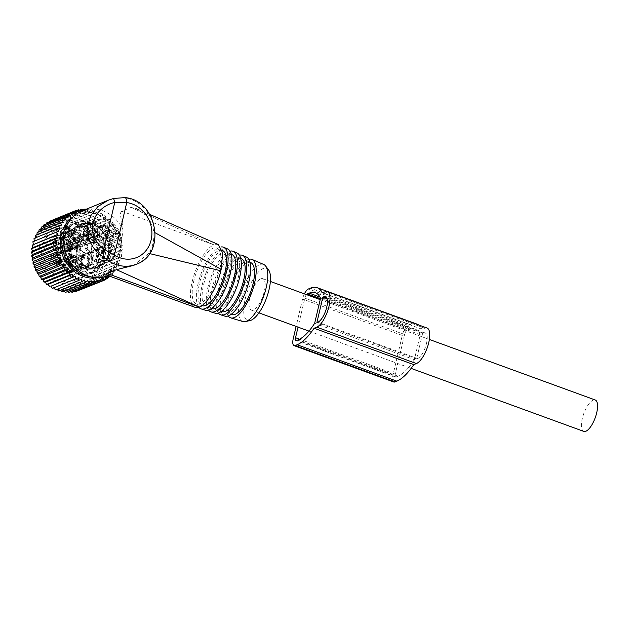<?xml version="1.0" encoding="UTF-8"?>
<svg xmlns="http://www.w3.org/2000/svg" width="629" height="629" viewBox="0 0 629 629"><rect width="100%" height="100%" fill="white"/><g stroke="black" fill="none" stroke-linecap="round" stroke-linejoin="round"><path stroke-width="0.47" stroke-dasharray="3.15 2.36" d="M260.744 278.836A16.708 6.078 110 0 1 262.82 278.694A16.708 6.078 110 0 1 263.637 293.955A16.708 6.078 110 0 1 253.448 309.955A16.708 6.078 110 0 1 251.364 310.097A16.708 6.078 110 0 1 250.554 294.836A16.708 6.078 110 0 1 260.744 278.836M583.759 431.384A16.708 6.078 110 0 1 582.941 416.123A16.708 6.078 110 0 1 593.139 400.13A16.708 6.078 110 0 1 595.215 399.989M82.509 265.524L67.397 272.687A5.7 5.118 -115.4 0 1 64.724 267.514A5.7 5.118 -115.4 0 1 67.515 262.898A5.7 5.118 -115.4 0 1 69.795 262.458L84.907 255.295L84.553 256.789L83.303 257.096L82.509 265.524L79.899 260.312L82.674 255.712L84.907 255.295M67.397 272.687L67.492 272.286A5.284 4.741 -115.4 0 1 65.243 266.397A5.284 4.741 -115.4 0 1 69.701 262.859L69.795 262.458M67.492 272.286L69.379 270.423L82.824 264.046A4.175 3.75 -115.4 0 1 83.24 257.127A4.175 3.75 -115.4 0 1 83.256 257.119A4.175 3.75 -115.4 0 1 84.53 256.805L71.085 263.174L69.701 262.859M69.379 270.423A4.175 3.75 -115.4 0 1 69.795 263.496A4.175 3.75 -115.4 0 1 71.085 263.174L70.338 263.197A4.545 4.081 -115.4 0 0 66.713 266.24A4.545 4.081 -115.4 0 0 68.467 271.178M69.292 272.491L86.92 266.271A5.7 4.953 70.6 0 1 85.135 266.507L67.507 272.727A5.7 4.953 70.6 0 0 69.292 272.491A5.7 4.953 70.6 0 0 72.429 267.978A5.7 4.953 70.6 0 0 69.905 262.497L87.565 256.27L87.219 257.756L88.775 261.703L86.48 264.817L85.52 265.006L85.167 266.492L86.999 266.248L90.167 261.719L87.565 256.27A5.7 4.953 70.6 0 1 90.057 261.758A5.7 4.953 70.6 0 1 86.936 266.271A5.7 4.953 70.6 0 0 86.936 266.271L86.999 266.248M67.507 272.727L67.602 272.326A5.284 4.6 70.6 0 0 71.533 269.951A5.284 4.6 70.6 0 0 69.811 262.898L69.905 262.497M85.52 265.006L69.764 270.556L67.602 272.326M69.764 270.556A4.175 3.632 70.6 0 0 70.7 270.384A4.175 3.632 70.6 0 0 72.988 267.286A4.175 3.632 70.6 0 0 71.462 263.315L69.811 262.898M71.462 263.315L87.219 257.756M74.151 241.166L59.04 248.329A5.7 5.118 -115.4 0 1 56.366 243.156A5.7 5.118 -115.4 0 1 59.15 238.54A5.7 5.118 -115.4 0 1 61.438 238.1L76.549 230.945L76.195 232.431L74.945 232.738L74.151 241.166L71.541 235.954L74.308 231.362L76.549 230.945M59.04 248.329L59.134 247.928A5.284 4.741 -115.4 0 1 56.885 242.039A5.284 4.741 -115.4 0 1 61.343 238.501L61.438 238.1M59.134 247.928L61.021 246.065L74.466 239.696A4.175 3.75 -115.4 0 1 74.882 232.769A4.175 3.75 -115.4 0 1 76.164 232.447L62.719 238.816L61.343 238.501M61.021 246.065A4.175 3.75 -115.4 0 1 61.438 239.138A4.175 3.75 -115.4 0 1 62.719 238.816L61.98 238.847A4.545 4.081 -115.4 0 0 58.348 241.89A4.545 4.081 -115.4 0 0 60.109 246.82M76.809 242.134L59.142 248.369A5.7 4.953 70.6 0 0 60.934 248.133A5.7 4.953 70.6 0 0 64.072 243.62A5.7 4.953 70.6 0 0 61.54 238.139L79.207 231.912L78.853 233.398L80.418 237.345L78.122 240.459L77.155 240.648L76.809 242.134L78.641 241.89L81.809 237.361L79.207 231.912M59.142 248.369L59.236 247.968A5.284 4.6 70.6 0 0 63.175 245.593A5.284 4.6 70.6 0 0 61.453 238.54L61.54 238.139M77.155 240.648L61.406 246.206L59.236 247.968M61.406 246.206A4.175 3.632 70.6 0 0 62.342 246.025A4.175 3.632 70.6 0 0 64.622 242.928A4.175 3.632 70.6 0 0 63.104 238.957L61.453 238.54M63.104 238.957L78.853 233.398M88.146 241.481L73.035 248.636A5.7 5.118 -115.4 0 1 70.362 243.462A5.7 5.118 -115.4 0 1 73.153 238.847A5.7 5.118 -115.4 0 1 75.433 238.415L90.545 231.252L90.199 232.738L88.948 233.044L88.146 241.481L85.536 236.268L88.312 231.669L90.545 231.252M73.035 248.636L73.129 248.235A5.284 4.741 -115.4 0 1 70.88 242.346A5.284 4.741 -115.4 0 1 75.346 238.816L75.433 238.415M73.129 248.235L75.024 246.371L88.469 240.003A4.175 3.75 -115.4 0 1 88.886 233.076A4.175 3.75 -115.4 0 1 90.167 232.754L76.722 239.122L75.346 238.816M75.024 246.371A4.175 3.75 -115.4 0 1 75.441 239.452A4.175 3.75 -115.4 0 1 76.722 239.122L75.983 239.154A4.545 4.081 -115.4 0 0 72.351 242.196A4.545 4.081 -115.4 0 0 74.112 247.126M90.804 242.448L73.145 248.675A5.7 4.953 70.6 0 0 74.937 248.439A5.7 4.953 70.6 0 0 78.075 243.934A5.7 4.953 70.6 0 0 75.543 238.454L93.202 232.219L92.856 233.713L94.421 237.66L92.125 240.773L91.158 240.962L90.804 242.448L92.636 242.196L95.805 237.676L93.202 232.219M73.145 248.675L73.239 248.274A5.284 4.6 70.6 0 0 77.17 245.908A5.284 4.6 70.6 0 0 75.449 238.855L75.543 238.454M91.158 240.962L75.409 246.513L73.239 248.274M75.409 246.513A4.175 3.632 70.6 0 0 76.345 246.332A4.175 3.632 70.6 0 0 78.625 243.234A4.175 3.632 70.6 0 0 77.108 239.264L75.449 238.855M77.108 239.264L92.856 233.713M57.459 261.271A4.175 3.75 -115.4 0 1 57.868 254.344A4.175 3.75 -115.4 0 1 59.157 254.022L72.602 247.653A4.175 3.75 -115.4 0 0 71.329 247.968A4.175 3.75 -115.4 0 1 71.329 247.968A4.175 3.75 -115.4 0 0 70.904 254.902L70.582 256.373L55.47 263.535A5.7 5.118 -115.4 0 1 52.797 258.362A5.7 5.118 -115.4 0 1 55.588 253.746A5.7 5.118 -115.4 0 1 57.868 253.306L72.948 246.159L72.634 247.637L71.384 247.944L70.928 254.887L57.459 261.271L55.564 263.134A5.284 4.741 -115.4 0 1 53.316 257.245A5.284 4.741 -115.4 0 1 57.774 253.707L57.868 253.306M55.47 263.535L55.564 263.134M56.547 262.026A4.545 4.081 -115.4 0 1 54.786 257.096A4.545 4.081 -115.4 0 1 58.411 254.053L57.774 253.707M70.582 256.373L67.971 251.168L70.747 246.568L72.98 246.151M73.239 257.347L55.58 263.575A5.7 4.953 70.6 0 0 57.373 263.339A5.7 4.953 70.6 0 0 60.51 258.826A5.7 4.953 70.6 0 0 57.978 253.345L75.637 247.118L75.291 248.604L76.856 252.551L74.552 255.665L73.593 255.854L73.239 257.347L75.071 257.096L78.24 252.567L75.637 247.118M55.58 263.575L55.674 263.174A5.284 4.6 70.6 0 0 59.606 260.799A5.284 4.6 70.6 0 0 57.884 253.746L57.978 253.345M73.593 255.854L57.837 261.412L55.674 263.174M57.837 261.412A4.175 3.632 70.6 0 0 58.772 261.232A4.175 3.632 70.6 0 0 61.06 258.134A4.175 3.632 70.6 0 0 59.543 254.163L57.884 253.746M59.543 254.163L75.291 248.604M114.824 231.244A3.798 3.357 67.8 0 0 114.25 231.417A3.798 3.357 67.8 0 0 112.465 235.883A3.798 3.357 67.8 0 0 116.554 238.619A3.798 3.357 67.8 0 0 117.128 238.446A3.798 3.357 67.8 0 0 118.912 233.98A3.798 3.357 67.8 0 0 114.824 231.244M108.267 233.925A3.798 3.357 67.8 0 0 107.693 234.098A3.798 3.357 67.8 0 0 105.908 238.564A3.798 3.357 67.8 0 0 109.996 241.3A3.798 3.357 67.8 0 0 110.57 241.127A3.798 3.357 67.8 0 0 112.355 236.653A3.798 3.357 67.8 0 0 108.267 233.925M91.7 234.735A12.91 11.424 67.8 0 0 91.008 237.66A6.84 6.046 67.8 0 0 88.563 238.045A6.84 6.046 67.8 0 0 86.613 239.413A6.84 6.046 67.8 0 0 86.165 247.857A6.84 6.046 67.8 0 0 93.737 250.704A6.84 6.046 67.8 0 0 95.419 249.619A12.91 11.424 67.8 0 0 97.18 251.01A6.84 6.046 67.8 0 0 99.02 258.197A6.84 6.046 67.8 0 0 105.664 259.856A6.84 6.046 67.8 0 0 107.606 258.495A6.84 6.046 67.8 0 0 108.801 251.576L115.359 248.895A12.91 11.424 67.8 0 0 119.251 232.298A6.84 6.046 67.8 0 1 117.859 233.131A6.84 6.046 67.8 0 1 111.467 231.724A6.84 6.046 67.8 0 1 109.218 224.954L102.661 227.635A12.91 11.424 67.8 0 0 100.577 227.627A6.84 6.046 67.8 0 0 92.133 222.839A6.84 6.046 67.8 0 0 90.183 224.199A6.84 6.046 67.8 0 0 91.7 234.735L98.258 232.054A12.91 11.424 67.8 0 0 97.574 234.979A6.84 6.046 67.8 0 1 103.329 239.46A6.84 6.046 67.8 0 1 102.244 246.662A6.84 6.046 67.8 0 1 101.977 246.938A12.91 11.424 67.8 0 0 103.738 248.329A6.84 6.046 67.8 0 1 105.098 245.884A6.84 6.046 67.8 0 1 107.048 244.516L95.238 249.343A6.84 6.046 -112.2 0 1 102.81 252.19A6.84 6.046 -112.2 0 1 102.362 260.642A6.84 6.046 -112.2 0 1 100.412 262.002A6.84 6.046 -112.2 0 1 92.84 259.156A6.84 6.046 -112.2 0 1 93.296 250.704A6.84 6.046 -112.2 0 1 95.238 249.343M115.359 248.895A6.84 6.046 67.8 0 0 107.048 244.516M109.218 224.954A12.91 11.424 67.8 0 0 107.134 224.946A6.84 6.046 67.8 0 1 105.806 231.456A6.84 6.046 67.8 0 1 103.864 232.816L92.054 237.644A6.84 6.046 -112.2 0 1 84.483 234.798A6.84 6.046 -112.2 0 1 84.931 226.346A6.84 6.046 -112.2 0 1 86.881 224.985A6.84 6.046 -112.2 0 1 94.452 227.832A6.84 6.046 -112.2 0 1 94.004 236.284A6.84 6.046 -112.2 0 1 92.054 237.644M98.258 232.054A6.84 6.046 67.8 0 0 103.864 232.816M91.008 237.66L97.574 234.979M95.419 249.619L101.977 246.938M97.18 251.01L103.738 248.329M108.801 251.576A12.91 11.424 67.8 0 0 112.693 234.979L119.251 232.298M102.661 227.635A6.84 6.046 -112.2 0 1 104.178 224.514A6.84 6.046 67.8 0 1 106.128 223.153L100.884 225.292A6.84 6.046 -112.2 0 1 108.455 228.146A6.84 6.046 -112.2 0 1 107.999 236.59A6.84 6.046 -112.2 0 1 106.049 237.951A6.84 6.046 -112.2 0 1 98.486 235.104A6.84 6.046 -112.2 0 1 98.934 226.66A6.84 6.046 -112.2 0 1 100.884 225.292M106.128 223.153A6.84 6.046 67.8 0 1 113.7 226A6.84 6.046 67.8 0 1 113.251 234.452A6.84 6.046 -112.2 0 1 112.693 234.979M100.577 227.627L107.134 224.946M107.465 261.114A21.457 18.98 67.8 0 0 110.688 260.154A21.457 18.98 67.8 0 0 120.792 234.9A21.457 18.98 67.8 0 0 97.684 219.474A21.457 18.98 67.8 0 0 94.452 220.425A21.457 18.98 67.8 0 0 84.349 245.687A21.457 18.98 67.8 0 0 107.465 261.114M107.748 236.315A6.455 5.708 -112.2 0 1 105.908 237.605A6.455 5.708 -112.2 0 1 98.761 234.908A6.455 5.708 -112.2 0 1 99.185 226.935A6.455 5.708 -112.2 0 1 101.025 225.646A6.455 5.708 -112.2 0 1 108.172 228.335A6.455 5.708 -112.2 0 1 107.748 236.315M90.081 268.213A21.457 18.98 67.8 0 0 93.304 267.254A21.457 18.98 67.8 0 0 103.408 242A21.457 18.98 67.8 0 0 80.3 226.574A21.457 18.98 67.8 0 0 77.076 227.525A21.457 18.98 67.8 0 0 66.965 252.787A21.457 18.98 67.8 0 0 90.081 268.213M88.036 231.488A6.455 5.708 -112.2 0 1 89.876 230.206A6.455 5.708 -112.2 0 1 97.023 232.895A6.455 5.708 -112.2 0 1 96.599 240.876A6.455 5.708 -112.2 0 1 94.759 242.157A6.455 5.708 -112.2 0 1 87.612 239.468A6.455 5.708 -112.2 0 1 88.036 231.488M91.166 272.821A26.206 23.179 67.8 0 0 95.097 271.649A26.206 23.179 67.8 0 0 107.441 240.805A26.206 23.179 67.8 0 0 79.215 221.966A26.206 23.179 67.8 0 0 75.276 223.13A26.206 23.179 67.8 0 0 62.939 253.982A26.206 23.179 67.8 0 0 91.166 272.821M96.095 240.317A5.7 5.04 -112.2 0 1 94.468 241.457A5.7 5.04 -112.2 0 1 88.162 239.083A5.7 5.04 -112.2 0 1 88.54 232.038A5.7 5.04 -112.2 0 1 90.159 230.906A5.7 5.04 -112.2 0 1 96.473 233.28A5.7 5.04 -112.2 0 1 96.095 240.317M87.879 274.158A26.206 23.179 67.8 0 0 91.818 272.994A26.206 23.179 67.8 0 0 104.162 242.149A26.206 23.179 67.8 0 0 75.936 223.303A26.206 23.179 67.8 0 0 71.997 224.474A26.206 23.179 67.8 0 0 59.653 255.319A26.206 23.179 67.8 0 0 87.879 274.158M68.86 240.081A5.7 5.04 -112.2 0 1 70.487 238.941A5.7 5.04 -112.2 0 1 76.793 241.316A5.7 5.04 -112.2 0 1 76.416 248.361A5.7 5.04 -112.2 0 1 74.796 249.493A5.7 5.04 -112.2 0 1 68.482 247.118A5.7 5.04 -112.2 0 1 68.86 240.081M86.802 269.55A21.457 18.98 67.8 0 0 90.026 268.599A21.457 18.98 67.8 0 0 100.129 243.337A21.457 18.98 67.8 0 0 77.021 227.91A21.457 18.98 67.8 0 0 73.797 228.87A21.457 18.98 67.8 0 0 63.686 254.124A21.457 18.98 67.8 0 0 86.802 269.55M75.409 247.252A4.175 3.695 -112.2 0 1 74.222 248.085A4.175 3.695 -112.2 0 1 69.591 246.348A4.175 3.695 -112.2 0 1 69.866 241.182A4.175 3.695 -112.2 0 1 71.061 240.349A4.175 3.695 -112.2 0 1 75.684 242.094A4.175 3.695 -112.2 0 1 75.409 247.252M89.711 252.583L78.892 257.002A6.455 5.708 67.8 0 1 82.533 256.899A21.457 18.98 67.8 0 0 58.324 235.553A21.457 18.98 67.8 0 0 55.1 236.504A21.457 18.98 67.8 0 0 44.997 261.758A21.457 18.98 67.8 0 0 68.105 277.192A21.457 18.98 67.8 0 0 71.329 276.233A21.457 18.98 67.8 0 0 79.718 268.913L90.537 264.494A21.457 18.98 67.8 0 0 93.359 252.473L89.711 252.583L86.346 258.495L90.537 264.494M66.588 242.527A4.175 3.695 -112.2 0 1 67.783 241.693A4.175 3.695 -112.2 0 1 72.406 243.431A4.175 3.695 -112.2 0 1 72.131 248.597A4.175 3.695 -112.2 0 1 70.935 249.43A4.175 3.695 -112.2 0 1 66.312 247.684A4.175 3.695 -112.2 0 1 66.588 242.527M49.023 257.418A4.175 3.695 -112.2 0 1 50.21 256.585A4.175 3.695 -112.2 0 1 54.841 258.33A4.175 3.695 -112.2 0 1 54.566 263.488A4.175 3.695 -112.2 0 1 53.371 264.322A4.175 3.695 -112.2 0 1 48.748 262.584A4.175 3.695 -112.2 0 1 49.023 257.418M52.301 256.082A4.175 3.695 -112.2 0 1 53.489 255.248A4.175 3.695 -112.2 0 1 58.12 256.986A4.175 3.695 -112.2 0 1 57.844 262.151A4.175 3.695 -112.2 0 1 56.649 262.985A4.175 3.695 -112.2 0 1 52.026 261.239A4.175 3.695 -112.2 0 1 52.301 256.082M51.295 254.973A5.7 5.04 -112.2 0 1 52.915 253.841A5.7 5.04 -112.2 0 1 59.228 256.215A5.7 5.04 -112.2 0 1 58.851 263.252A5.7 5.04 -112.2 0 1 57.223 264.392A5.7 5.04 -112.2 0 1 50.918 262.018A5.7 5.04 -112.2 0 1 51.295 254.973M78.531 255.217A5.7 5.04 -112.2 0 1 76.903 256.349A5.7 5.04 -112.2 0 1 70.597 253.974A5.7 5.04 -112.2 0 1 70.975 246.938A5.7 5.04 -112.2 0 1 72.594 245.805A5.7 5.04 -112.2 0 1 78.9 248.172A5.7 5.04 -112.2 0 1 78.531 255.217M70.464 246.387A6.455 5.708 -112.2 0 1 72.311 245.098A6.455 5.708 -112.2 0 1 79.458 247.787A6.455 5.708 -112.2 0 1 79.034 255.767A6.455 5.708 -112.2 0 1 77.194 257.057A6.455 5.708 -112.2 0 1 70.039 254.36A6.455 5.708 -112.2 0 1 70.464 246.387M90.183 251.215A6.455 5.708 -112.2 0 1 88.343 252.496A6.455 5.708 -112.2 0 1 81.196 249.807A6.455 5.708 -112.2 0 1 81.621 241.827A6.455 5.708 -112.2 0 1 83.46 240.545A6.455 5.708 -112.2 0 1 90.607 243.234A6.455 5.708 -112.2 0 1 90.183 251.215M81.369 241.552A6.84 6.046 -112.2 0 1 83.319 240.192A6.84 6.046 -112.2 0 1 90.883 243.038A6.84 6.046 -112.2 0 1 90.434 251.49A6.84 6.046 -112.2 0 1 88.485 252.85A6.84 6.046 -112.2 0 1 80.913 250.004A6.84 6.046 -112.2 0 1 81.369 241.552M52.584 242.212A4.175 3.695 -112.2 0 1 53.78 241.379A4.175 3.695 -112.2 0 1 58.403 243.124A4.175 3.695 -112.2 0 1 58.127 248.282A4.175 3.695 -112.2 0 1 56.94 249.115A4.175 3.695 -112.2 0 1 52.309 247.378A4.175 3.695 -112.2 0 1 52.584 242.212M55.871 240.876A4.175 3.695 -112.2 0 1 57.058 240.042A4.175 3.695 -112.2 0 1 61.681 241.78A4.175 3.695 -112.2 0 1 61.414 246.945A4.175 3.695 -112.2 0 1 60.219 247.779A4.175 3.695 -112.2 0 1 55.596 246.033A4.175 3.695 -112.2 0 1 55.871 240.876M54.857 239.767A5.7 5.04 -112.2 0 1 56.484 238.635A5.7 5.04 -112.2 0 1 62.79 241.009A5.7 5.04 -112.2 0 1 62.42 248.046A5.7 5.04 -112.2 0 1 60.793 249.186A5.7 5.04 -112.2 0 1 54.487 246.812A5.7 5.04 -112.2 0 1 54.857 239.767M82.092 240.011A5.7 5.04 -112.2 0 1 80.473 241.143A5.7 5.04 -112.2 0 1 74.159 238.768A5.7 5.04 -112.2 0 1 74.537 231.731A5.7 5.04 -112.2 0 1 76.164 230.599A5.7 5.04 -112.2 0 1 82.47 232.966A5.7 5.04 -112.2 0 1 82.092 240.011M74.033 231.181A6.455 5.708 -112.2 0 1 75.873 229.892A6.455 5.708 -112.2 0 1 83.028 232.581A6.455 5.708 -112.2 0 1 82.603 240.561A6.455 5.708 -112.2 0 1 80.756 241.851A6.455 5.708 -112.2 0 1 73.609 239.154A6.455 5.708 -112.2 0 1 74.033 231.181M93.752 236.009A6.455 5.708 -112.2 0 1 91.913 237.29A6.455 5.708 -112.2 0 1 84.758 234.601A6.455 5.708 -112.2 0 1 85.182 226.621A6.455 5.708 -112.2 0 1 87.022 225.339A6.455 5.708 -112.2 0 1 94.177 228.028A6.455 5.708 -112.2 0 1 93.752 236.009M60.95 266.57A4.175 3.695 -112.2 0 1 62.137 265.737A4.175 3.695 -112.2 0 1 66.768 267.482A4.175 3.695 -112.2 0 1 66.493 272.64A4.175 3.695 -112.2 0 1 65.298 273.473A4.175 3.695 -112.2 0 1 60.675 271.736A4.175 3.695 -112.2 0 1 60.95 266.57M64.229 265.234A4.175 3.695 -112.2 0 1 65.416 264.4A4.175 3.695 -112.2 0 1 70.047 266.138A4.175 3.695 -112.2 0 1 69.772 271.303A4.175 3.695 -112.2 0 1 68.577 272.137A4.175 3.695 -112.2 0 1 63.954 270.391A4.175 3.695 -112.2 0 1 64.229 265.234M63.222 264.125A5.7 5.04 -112.2 0 1 64.842 262.993A5.7 5.04 -112.2 0 1 71.156 265.367A5.7 5.04 -112.2 0 1 70.778 272.404A5.7 5.04 -112.2 0 1 69.151 273.536A5.7 5.04 -112.2 0 1 62.845 271.17A5.7 5.04 -112.2 0 1 63.222 264.125M90.458 264.369A5.7 5.04 -112.2 0 1 88.831 265.501A5.7 5.04 -112.2 0 1 82.525 263.126A5.7 5.04 -112.2 0 1 82.894 256.089A5.7 5.04 -112.2 0 1 84.522 254.949A5.7 5.04 -112.2 0 1 90.828 257.324A5.7 5.04 -112.2 0 1 90.458 264.369M82.391 255.539A6.455 5.708 -112.2 0 1 84.231 254.25A6.455 5.708 -112.2 0 1 91.386 256.939A6.455 5.708 -112.2 0 1 90.961 264.919A6.455 5.708 -112.2 0 1 89.121 266.201A6.455 5.708 -112.2 0 1 81.967 263.512A6.455 5.708 -112.2 0 1 82.391 255.539M102.11 260.367A6.455 5.708 -112.2 0 1 100.27 261.648A6.455 5.708 -112.2 0 1 93.123 258.959A6.455 5.708 -112.2 0 1 93.548 250.979A6.455 5.708 -112.2 0 1 95.388 249.697A6.455 5.708 -112.2 0 1 102.535 252.386A6.455 5.708 -112.2 0 1 102.11 260.367M78.892 257.002A6.455 5.708 67.8 0 0 75.527 262.914A6.455 5.708 67.8 0 0 79.718 268.913M82.533 256.899L93.359 252.473M84.561 279.999L59.904 290.071L60.368 290.456M59.904 290.071L58.827 291.085M87.714 280.628L63.057 290.7L63.812 291.243M63.057 290.7L62.129 291.927M81.456 279.04L57.019 289.324M56.799 289.112L55.596 289.906M78.421 277.759L52.451 288.397M60.077 228.02L34.021 238.415M61.571 225.127L36.914 235.191L35.444 235.27M36.914 235.191L36.962 234.656M63.325 222.422L38.676 232.494L37.158 232.321M38.676 232.494L38.809 231.645M65.337 219.946L40.681 230.017L39.147 229.593M40.681 230.017L40.956 228.854M40.948 230.065A35.491 31.395 67.8 0 0 42.796 279.418A35.491 31.395 67.8 0 0 88.029 281.635A35.491 31.395 67.8 0 0 86.181 232.282A35.491 31.395 67.8 0 0 40.948 230.065M112.497 274.409L113.196 271.508L88.54 281.58L89.475 283.813L112.497 274.409L110.963 273.733L110.028 276.618M110.963 273.733L86.307 283.805L89.475 283.813M86.307 283.805L87.006 286.022L107.756 277.546M108.495 275.746L83.861 285.763L87.006 286.022M83.861 285.763L84.333 287.933L104.768 279.583M105.884 277.358L81.227 287.429L84.333 287.933M81.227 287.429L81.471 289.537L101.513 281.344M103.093 278.726L78.436 288.797L81.471 289.537M78.436 288.797L78.46 290.802L75.511 289.843L75.323 291.738M97.133 280.495L72.484 290.567L74.419 291.369M72.484 290.567L72.091 292.32M94.028 280.872L69.379 290.944L70.857 291.699M69.379 290.944L68.789 292.54M90.875 280.919L66.226 290.991L67.311 291.652M66.226 290.991L65.463 292.414M72.909 216.989A33.353 29.508 -112.2 0 1 112.898 225.803A33.353 29.508 -112.2 0 1 112.434 269.534A33.353 29.508 -112.2 0 1 97.707 277.704M61.037 235.01A33.353 29.508 -112.2 0 1 63.317 228.335M67.57 217.72L42.921 227.792L41.38 227.116M42.921 227.792L43.401 226.291M70.016 215.763L45.367 225.835L43.849 224.907M45.367 225.835L46.121 223.979M72.65 214.096L47.993 224.168L46.53 222.996M47.993 224.168L49.384 221.392L50.792 222.8L52.396 220.126L53.717 221.754L55.541 219.191L75.897 210.872M81.4 210.959L56.744 221.031L55.541 219.191M56.744 221.031L58.772 218.609L79.458 210.157M84.789 209.811L84.498 210.581L59.849 220.653L58.772 218.609M59.849 220.653L62.067 218.389L83.02 209.827M113.196 271.508L114.737 271.932L115.201 269.031L116.719 269.204L116.963 266.334L118.433 266.256L118.449 263.433L119.856 263.111L119.659 260.367L120.972 259.801L120.579 257.151L121.782 256.357L121.193 253.833L122.27 252.811L121.499 250.436L122.427 249.21L121.499 246.993L122.262 245.569L121.185 243.533L121.767 241.937L120.564 240.097L120.957 238.344L119.644 236.716L119.832 234.829L118.425 233.43L118.401 231.417L116.931 230.253L116.687 228.154L115.17 227.226L114.698 225.056L113.157 224.38L112.457 222.163L110.916 221.73L109.981 219.497L108.463 219.324L107.3 217.091L105.829 217.162L104.438 214.961L103.038 215.283L101.426 213.129L100.113 213.695L98.281 211.619L97.078 212.413L95.05 210.44L93.973 211.454L91.748 209.599L90.82 210.825L88.422 209.111L87.651 210.534L63.002 220.606L62.067 218.389M63.002 220.606L65.4 218.515L88.422 209.111M90.82 210.825L66.163 220.897L65.4 218.515M66.163 220.897L68.734 219.002L91.748 209.599M93.973 211.454L69.316 221.526L68.734 219.002M69.316 221.526L72.028 219.843L95.05 210.44M97.078 212.413L72.429 222.485L72.028 219.843M72.429 222.485L98.281 211.619M100.113 213.695L75.456 223.767L75.268 221.023M75.456 223.767L101.426 213.129M103.038 215.283L78.381 225.355L78.405 222.532M78.381 225.355L104.438 214.961M105.829 217.162L81.18 227.234L81.424 224.364M81.18 227.234L84.286 226.495L107.3 217.091M108.463 219.324L83.814 229.396L84.286 226.495M83.814 229.396L86.959 228.901L109.981 219.497M110.916 221.73L86.259 231.802L86.959 228.901M86.259 231.802L89.436 231.566L112.457 222.163M113.157 224.38L88.508 234.452L89.436 231.566M88.508 234.452L91.677 234.46L114.698 225.056M115.17 227.226L90.513 237.298L91.677 234.46M90.513 237.298L93.666 237.558L116.687 228.154M116.931 230.253L92.274 240.325L93.666 237.558M92.274 240.325L95.38 240.821L118.401 231.417M118.425 233.43L93.776 243.502L95.38 240.821M93.776 243.502L96.811 244.233L119.832 234.829M119.644 236.716L94.987 246.788L96.811 244.233M94.987 246.788L97.935 247.747L120.957 238.344M120.564 240.097L95.907 250.169L97.935 247.747M95.907 250.169L98.753 251.341L121.767 241.937M121.185 243.533L96.528 253.605L98.753 251.341M96.528 253.605L99.24 254.973L122.262 245.569M121.499 246.993L96.842 257.064L99.24 254.973M96.842 257.064L99.413 258.613L122.427 249.21M121.499 250.436L96.85 260.508L99.413 258.613M96.85 260.508L99.248 262.214L122.27 252.811M121.193 253.833L96.536 263.905L99.248 262.214M96.536 263.905L98.761 265.76L121.782 256.357M120.579 257.151L98.761 265.76M95.922 267.223L97.959 269.204L120.972 259.801M119.659 260.367L97.959 269.204M95.01 270.431L96.835 272.514L119.856 263.111M118.449 263.433L96.835 272.514M93.8 273.505L95.411 275.659L118.433 266.256M116.963 266.334L92.306 276.406L95.411 275.659M92.306 276.406L93.697 278.608L116.719 269.204M115.201 269.031L90.552 279.103L93.697 278.608M90.552 279.103L91.716 281.336L114.737 271.932M88.54 281.58L91.716 281.336M45.595 235.152A28.486 25.199 -112.2 0 1 81.896 236.936A28.486 25.199 -112.2 0 1 83.382 276.548A28.486 25.199 -112.2 0 1 47.073 274.763A28.486 25.199 -112.2 0 1 45.595 235.152M100.168 279.771L75.511 289.843M87.651 210.534L85.788 209.402M84.498 210.581L83.791 210.22M70.078 239.704A0.967 0.857 -112.2 0 1 69.701 238.682A23.344 20.655 -112.2 0 1 70.094 237.015A0.967 0.857 -112.2 0 1 70.849 236.41A0.967 0.857 -112.2 0 0 71.588 235.867A22.188 19.625 -112.2 0 1 72.225 234.287A0.967 0.857 -112.2 0 0 72.115 233.28A0.967 0.857 -112.2 0 1 72.044 232.203A23.344 20.655 -112.2 0 1 72.893 230.796A0.967 0.857 -112.2 0 1 73.813 230.489A0.967 0.857 -112.2 0 0 74.686 230.245A22.188 19.625 -112.2 0 1 75.763 228.995A0.967 0.857 -112.2 0 0 75.944 228.028A0.967 0.857 -112.2 0 1 76.172 227.014A23.344 20.655 -112.2 0 1 77.406 226A0.967 0.857 -112.2 0 1 78.389 226.023A0.967 0.857 -112.2 0 0 79.309 226.094A22.188 19.625 -112.2 0 1 80.716 225.3A0.967 0.857 -112.2 0 0 81.172 224.467A0.967 0.857 -112.2 0 1 81.684 223.609A23.344 20.655 -112.2 0 1 83.185 223.091A0.967 0.857 -112.2 0 1 84.129 223.444A0.967 0.857 -112.2 0 0 85.017 223.822A22.188 19.625 -112.2 0 1 86.613 223.57A0.967 0.857 -112.2 0 0 87.297 222.949A0.967 0.857 -112.2 0 1 88.044 222.328A23.344 20.655 -112.2 0 1 89.656 222.352A0.967 0.857 -112.2 0 1 90.482 223.004A0.967 0.857 -112.2 0 0 91.244 223.649A22.188 19.625 -112.2 0 1 92.88 223.955A0.967 0.857 -112.2 0 0 93.713 223.617A0.967 0.857 -112.2 0 1 94.625 223.295A23.344 20.655 -112.2 0 1 96.19 223.861A0.967 0.857 -112.2 0 1 96.811 224.75A0.967 0.857 -112.2 0 0 97.377 225.599A22.188 19.625 -112.2 0 1 98.887 226.44A0.967 0.857 -112.2 0 0 99.807 226.409A0.967 0.857 -112.2 0 1 100.782 226.416A23.344 20.655 -112.2 0 1 102.15 227.47A0.967 0.857 -112.2 0 1 102.511 228.5A0.967 0.857 -112.2 0 0 102.818 229.475A22.188 19.625 -112.2 0 1 104.052 230.764A0.967 0.857 -112.2 0 0 104.964 231.047A0.967 0.857 -112.2 0 1 105.916 231.386A23.344 20.655 -112.2 0 1 106.954 232.824A0.967 0.857 -112.2 0 1 107.009 233.902A0.967 0.857 -112.2 0 0 107.032 234.908A22.188 19.625 -112.2 0 1 107.873 236.512A0.967 0.857 -112.2 0 0 108.683 237.078A0.967 0.857 -112.2 0 1 109.525 237.715A23.344 20.655 -112.2 0 1 110.122 239.405A0.967 0.857 -112.2 0 1 109.878 240.412A0.967 0.857 -112.2 0 0 109.611 241.347A22.188 19.625 -112.2 0 1 109.981 243.124A0.967 0.857 -112.2 0 0 110.61 243.918A0.967 0.857 -112.2 0 1 111.247 244.791A23.344 20.655 -112.2 0 1 111.357 246.552A0.967 0.857 -112.2 0 1 110.83 247.401A0.967 0.857 -112.2 0 0 110.303 248.18A22.188 19.625 -112.2 0 1 110.161 249.949A0.967 0.857 -112.2 0 0 110.547 250.892A0.967 0.857 -112.2 0 1 110.924 251.914A23.344 20.655 -112.2 0 1 110.531 253.581A0.967 0.857 -112.2 0 1 109.776 254.187A0.967 0.857 -112.2 0 0 109.037 254.729A22.188 19.625 -112.2 0 1 108.4 256.31A0.967 0.857 -112.2 0 0 108.502 257.324A0.967 0.857 -112.2 0 1 108.581 258.393A23.344 20.655 -112.2 0 1 107.724 259.801A0.967 0.857 -112.2 0 1 106.812 260.107A0.967 0.857 -112.2 0 0 105.939 260.359A22.188 19.625 -112.2 0 1 104.862 261.601A0.967 0.857 -112.2 0 0 104.681 262.568A0.967 0.857 -112.2 0 1 104.453 263.59A23.344 20.655 -112.2 0 1 103.219 264.597A0.967 0.857 -112.2 0 1 102.236 264.573A0.967 0.857 -112.2 0 0 101.308 264.51A22.188 19.625 -112.2 0 1 99.901 265.296A0.967 0.857 -112.2 0 0 99.453 266.13A0.967 0.857 -112.2 0 1 98.942 266.995A23.344 20.655 -112.2 0 1 97.44 267.514A0.967 0.857 -112.2 0 1 96.489 267.152A0.967 0.857 -112.2 0 0 95.608 266.782A22.188 19.625 -112.2 0 1 94.004 267.034A0.967 0.857 -112.2 0 0 93.328 267.647A0.967 0.857 -112.2 0 1 92.581 268.276A23.344 20.655 -112.2 0 1 90.969 268.245A0.967 0.857 -112.2 0 1 90.144 267.592A0.967 0.857 -112.2 0 0 89.381 266.948A22.188 19.625 -112.2 0 1 87.745 266.641A0.967 0.857 -112.2 0 0 86.904 266.979A0.967 0.857 -112.2 0 1 86 267.309A23.344 20.655 -112.2 0 1 84.435 266.735A0.967 0.857 -112.2 0 1 83.806 265.855A0.967 0.857 -112.2 0 0 83.248 264.998A22.188 19.625 -112.2 0 1 81.739 264.156A0.967 0.857 -112.2 0 0 80.819 264.196A0.967 0.857 -112.2 0 1 79.844 264.188A23.344 20.655 -112.2 0 1 78.476 263.126A0.967 0.857 -112.2 0 1 78.114 262.096A0.967 0.857 -112.2 0 0 77.807 261.121A22.188 19.625 -112.2 0 1 76.573 259.832A0.967 0.857 -112.2 0 0 75.661 259.549A0.967 0.857 -112.2 0 1 74.709 259.211A23.344 20.655 -112.2 0 1 73.672 257.772A0.967 0.857 -112.2 0 1 73.609 256.703A0.967 0.857 -112.2 0 0 73.593 255.696A22.188 19.625 -112.2 0 1 72.744 254.085A0.967 0.857 -112.2 0 0 71.942 253.518A0.967 0.857 -112.2 0 1 71.101 252.882A23.344 20.655 -112.2 0 1 70.495 251.199A0.967 0.857 -112.2 0 1 70.747 250.185A0.967 0.857 -112.2 0 0 71.014 249.249A22.188 19.625 -112.2 0 1 70.645 247.472A0.967 0.857 -112.2 0 0 70.016 246.678A0.967 0.857 -112.2 0 1 69.379 245.805A23.344 20.655 -112.2 0 1 69.261 244.044A0.967 0.857 -112.2 0 1 69.795 243.195A0.967 0.857 -112.2 0 0 70.322 242.417A22.188 19.625 -112.2 0 1 70.464 240.655A0.967 0.857 -112.2 0 0 70.078 239.704L67.979 240.561L68.781 241.339A22.188 19.625 67.8 0 0 68.64 243.101L67.696 244.052L69.795 243.195L67.649 244.068L69.811 243.187M75.441 212.728L50.792 222.8M78.366 211.682L53.717 221.754M47.67 236.197A26.583 23.517 -112.2 0 1 55.25 230.906A26.583 23.517 -112.2 0 1 84.695 241.976A26.583 23.517 -112.2 0 1 82.942 274.834A26.583 23.517 -112.2 0 1 75.362 280.125A26.583 23.517 -112.2 0 1 45.925 269.047A26.583 23.517 -112.2 0 1 47.67 236.197M67.696 244.052L66.816 244.728A0.967 0.857 67.8 0 0 66.768 245.066L69.261 244.044M69.379 245.805L66.878 246.827A23.344 20.655 -112.2 0 1 66.768 245.066M66.878 246.827A0.967 0.857 67.8 0 0 66.965 247.166L67.916 247.535L70.016 246.678M71.101 252.882L68.6 253.904A23.344 20.655 -112.2 0 1 67.995 252.221A0.967 0.857 67.8 0 1 67.948 251.875L69.332 249.933A22.188 19.625 67.8 0 1 68.962 248.164L67.916 247.535M68.6 253.904A0.967 0.857 67.8 0 0 68.781 254.202L69.843 254.375L71.942 253.518M74.709 259.211L72.209 260.233A23.344 20.655 -112.2 0 1 71.171 258.794A0.967 0.857 67.8 0 1 71.03 258.472L71.91 256.38A22.188 19.625 67.8 0 1 71.069 254.769L69.843 254.375M72.209 260.233A0.967 0.857 67.8 0 0 72.461 260.469L75.661 259.549M79.844 264.188L77.343 265.202A23.344 20.655 -112.2 0 1 75.975 264.149A0.967 0.857 67.8 0 1 75.747 263.881L76.133 261.806A22.188 19.625 67.8 0 1 74.89 260.516L73.562 260.414M77.343 265.202A0.967 0.857 67.8 0 0 77.642 265.352L80.819 264.196M86 267.309L83.5 268.331A23.344 20.655 -112.2 0 1 81.935 267.757A0.967 0.857 67.8 0 1 81.652 267.577A23.289 20.6 -112.2 0 1 77.642 265.352L80.064 264.848A22.188 19.625 67.8 0 0 81.573 265.682L81.707 266.712L83.806 265.855M80.999 264.086L78.719 265.053M81.652 267.577L81.707 266.712M83.5 268.331A0.967 0.857 67.8 0 0 83.814 268.363L86.543 267.294M92.581 268.276L90.081 269.298A23.344 20.655 -112.2 0 1 88.469 269.267A0.967 0.857 67.8 0 1 88.154 269.188A23.289 20.6 -112.2 0 1 83.814 268.363L86.904 266.979M84.805 267.844L87.274 266.672M87.745 266.641L86.071 267.325A22.188 19.625 67.8 0 0 87.706 267.632L88.044 268.449L90.144 267.592M88.154 269.188L88.044 268.449M90.081 269.298A0.967 0.857 67.8 0 0 90.387 269.228L93.328 267.647M91.229 268.504L93.8 267.081M94.004 267.034L92.329 267.718A22.188 19.625 67.8 0 0 93.925 267.467L94.389 268.009L96.489 267.152M94.389 268.009L94.633 268.559A0.967 0.857 67.8 0 0 94.94 268.528L97.44 267.514M98.942 266.995L96.441 268.017A23.344 20.655 -112.2 0 1 94.94 268.528M96.441 268.017A0.967 0.857 67.8 0 0 96.701 267.844L99.453 266.13M101.308 264.51L99.634 265.194L100.137 265.43L99.634 265.194A22.188 19.625 67.8 0 1 98.226 265.981L97.353 266.987M102.236 264.573L100.137 265.43L100.436 265.752A0.967 0.857 67.8 0 0 100.719 265.619L103.219 264.597M104.453 263.59L101.953 264.612A23.344 20.655 -112.2 0 1 100.719 265.619M101.953 264.612A0.967 0.857 67.8 0 0 102.15 264.353L102.582 263.433L104.681 262.568M105.939 260.359L104.257 261.043A22.188 19.625 67.8 0 1 103.18 262.285L102.582 263.433M102.15 264.353A23.289 20.6 -112.2 0 0 105.004 261.043L105.004 261.043A0.967 0.857 67.8 0 0 105.224 260.823L107.724 259.801M108.581 258.393L106.081 259.415A23.344 20.655 -112.2 0 1 105.224 260.823M106.081 259.415A0.967 0.857 67.8 0 0 106.191 259.101L106.403 258.181L108.502 257.324M109.037 254.729L107.362 255.413A22.188 19.625 67.8 0 1 106.718 257.002L106.403 258.181M106.191 259.101A23.289 20.6 -112.2 0 0 107.889 254.902L107.889 254.902A0.967 0.857 67.8 0 0 108.031 254.603L110.531 253.581M110.924 251.914L108.424 252.937A23.344 20.655 -112.2 0 1 108.031 254.603M108.424 252.937A0.967 0.857 67.8 0 0 108.432 252.591L108.447 251.749L110.547 250.892M110.303 248.18L108.628 248.864L108.731 248.258L108.628 248.864A22.188 19.625 67.8 0 1 108.479 250.633L108.447 251.749M108.432 252.591A23.289 20.6 -112.2 0 0 108.809 247.912L108.809 247.912A0.967 0.857 67.8 0 0 108.864 247.574L111.357 246.552M111.247 244.791L108.746 245.813A23.344 20.655 -112.2 0 1 108.864 247.574M108.746 245.813A0.967 0.857 67.8 0 0 108.66 245.475L108.51 244.775L110.61 243.918M109.525 237.715L107.024 238.737A23.344 20.655 -112.2 0 1 107.63 240.42A0.967 0.857 67.8 0 1 107.677 240.765L107.936 242.039A22.188 19.625 67.8 0 1 108.306 243.808L108.51 244.775M107.024 238.737A0.967 0.857 67.8 0 0 106.844 238.438L106.584 237.943L108.683 237.078M105.916 231.386L103.415 232.408A23.344 20.655 -112.2 0 1 104.453 233.846A0.967 0.857 67.8 0 1 104.603 234.169L105.35 235.592A22.188 19.625 67.8 0 1 106.199 237.204L106.584 237.943M103.415 232.408A0.967 0.857 67.8 0 0 103.164 232.172L104.964 231.047M100.782 226.416L98.281 227.439A23.344 20.655 -112.2 0 1 99.649 228.492A0.967 0.857 67.8 0 1 99.877 228.759L101.135 230.167A22.188 19.625 67.8 0 1 102.378 231.448L102.865 231.904M98.281 227.439A0.967 0.857 67.8 0 0 97.982 227.297L99.807 226.409M94.625 223.295L92.125 224.317A23.344 20.655 -112.2 0 1 93.69 224.883A0.967 0.857 67.8 0 1 93.973 225.064A23.289 20.6 -112.2 0 1 97.982 227.297L97.707 227.266M98.887 226.44L97.204 227.124A22.188 19.625 67.8 0 0 95.694 226.283L94.712 225.607L96.811 224.75M93.973 225.064L94.712 225.607M92.125 224.317A0.967 0.857 67.8 0 0 91.81 224.278L93.713 223.617M88.044 222.328L85.544 223.342A23.344 20.655 -112.2 0 1 87.156 223.374A0.967 0.857 67.8 0 1 87.47 223.452A23.289 20.6 -112.2 0 1 91.81 224.278L91.614 224.474M92.88 223.955L91.197 224.647A22.188 19.625 67.8 0 0 89.562 224.333L88.382 223.861L90.482 223.004M87.47 223.452L88.382 223.861M85.544 223.342A0.967 0.857 67.8 0 0 85.237 223.413L87.297 222.949M86.613 223.57L84.939 224.254A22.188 19.625 67.8 0 0 83.335 224.506L82.029 224.301L84.129 223.444M82.029 224.301L80.992 224.081A0.967 0.857 67.8 0 0 80.685 224.113L83.185 223.091M76.172 227.014L73.672 228.036A23.344 20.655 -112.2 0 1 74.906 227.022A0.967 0.857 67.8 0 1 75.189 226.888A23.289 20.6 -112.2 0 1 78.924 224.797A0.967 0.857 67.8 0 1 79.175 224.632L81.676 223.609L79.183 224.624A0.967 0.857 67.8 0 0 79.175 224.632A23.344 20.655 -112.2 0 1 80.685 224.113M78.924 224.797L79.073 225.324L81.172 224.467M79.199 226.149L77.634 226.778A22.188 19.625 67.8 0 1 79.042 225.992L79.073 225.324M79.309 226.094L76.29 226.88L78.389 226.023M75.189 226.888L76.29 226.88M73.672 228.036A0.967 0.857 67.8 0 0 73.483 228.288L73.845 228.885L75.944 228.028M74.371 230.481L73.003 230.929A22.188 19.625 67.8 0 1 74.08 229.679L73.845 228.885M74.686 230.245L73.813 230.489M73.255 230.505L70.621 231.598A0.967 0.857 67.8 0 0 70.401 231.818L72.893 230.796M73.483 228.288A23.289 20.6 -112.2 0 0 70.621 231.598L71.714 231.354M72.044 232.203L69.544 233.225A23.344 20.655 -112.2 0 1 70.401 231.818M69.544 233.225A0.967 0.857 67.8 0 0 69.434 233.54L70.016 234.137L72.115 233.28M71.132 236.355L68.75 237.267L69.905 236.551A22.188 19.625 67.8 0 1 70.55 234.971L70.016 234.137M69.434 233.54A23.289 20.6 -112.2 0 0 67.735 237.746L68.75 237.267L67.735 237.746A0.967 0.857 67.8 0 0 67.594 238.037L70.094 237.015M69.701 238.682L67.201 239.704A23.344 20.655 -112.2 0 1 67.594 238.037M67.201 239.704A0.967 0.857 67.8 0 0 67.193 240.05L67.979 240.561M70.181 226.998A26.583 23.517 -112.2 0 1 77.76 221.707A26.583 23.517 -112.2 0 1 107.197 232.785A26.583 23.517 -112.2 0 1 105.452 265.642A26.583 23.517 -112.2 0 1 97.865 270.934A26.583 23.517 -112.2 0 1 68.427 259.856A26.583 23.517 -112.2 0 1 70.181 226.998M66.816 244.728A23.289 20.6 -112.2 0 1 67.193 240.05M80.992 224.081A23.289 20.6 -112.2 0 1 85.237 223.413M67.948 251.875A23.289 20.6 -112.2 0 1 66.965 247.166M71.03 258.472A23.289 20.6 -112.2 0 1 68.781 254.202M75.747 263.881A23.289 20.6 -112.2 0 1 72.461 260.469M94.633 268.559A23.289 20.6 -112.2 0 1 90.387 269.228M100.436 265.752A23.289 20.6 -112.2 0 1 96.701 267.844M107.677 240.765A23.289 20.6 -112.2 0 1 108.66 245.475M104.603 234.169A23.289 20.6 -112.2 0 1 106.844 238.438M99.877 228.759A23.289 20.6 -112.2 0 1 103.164 232.172M64.417 237.55L63.073 235.073L63.647 232.62L67.004 226.526L65.227 225.882M66.729 228.335A34.941 30.907 67.8 0 0 66.32 229.577L64.929 229.074M69.929 228.107L66.32 229.577M108.322 275.691A34.941 30.907 67.8 0 0 108.408 275.651A34.941 30.907 67.8 0 0 112.858 273.34C115.359 268.78 117.552 262.773 119.447 255.327A32.401 28.659 67.8 0 0 119.368 239.602A32.401 28.659 67.8 0 0 96.174 214.167A32.401 28.659 67.8 0 0 67.059 224.655M88.162 276.32A32.401 28.659 67.8 0 0 119.447 255.327L123.048 229.884A34.941 30.907 67.8 0 0 81.974 210.959M106.859 275.156L110.366 274.849L112.858 273.34M123.048 229.884C122.797 221.416 118.433 213.813 121.743 211.218L131.052 207.413L136.226 208.451L145.928 215.283L152.761 226.44L153.83 232.038C154.341 240.011 152.674 247.126 148.821 253.393L133.458 265.422M66.635 226.126A34.941 30.907 67.8 0 0 66.037 227.564M66.218 225.968A32.401 28.659 67.8 0 0 62.35 236.559M195.116 307.353A33.423 12.148 110 0 1 193.245 306.095A33.423 12.148 110 0 1 194.392 273.969A33.423 12.148 110 0 1 213.868 244.838L131.052 207.413M113.621 198.481L124.29 197.703A6.078 2.532 97.4 0 1 124.888 197.616M148.821 253.393L149.545 253.566M153.83 232.038L155.316 232.856M218.357 244.547L214.033 244.775M218.428 249.139A29.752 10.811 110 0 1 215.881 281.894A29.752 10.811 110 0 1 196.586 303.972A29.752 10.811 110 0 1 194.715 302.785A29.752 10.811 110 0 1 197.49 269.464A29.752 10.811 110 0 1 216.974 248.093A29.752 10.811 110 0 1 218.428 249.139M222.509 250.476A29.414 10.693 -70 0 0 203.246 271.594A29.414 10.693 -70 0 0 200.494 304.538A29.414 10.693 -70 0 0 202.349 305.718M198.811 307.251A32.834 11.935 110 0 1 201.091 273.709A32.834 11.935 110 0 1 220.983 246.985M227.612 248.942A32.598 11.849 -70 0 0 206.257 272.357A32.598 11.849 -70 0 0 203.214 308.863A32.598 11.849 -70 0 0 205.266 310.176M204.582 305.78A29.17 10.607 110 0 1 207.303 273.104A29.17 10.607 110 0 1 226.409 252.15A29.17 10.607 110 0 1 227.84 253.173A29.17 10.607 110 0 1 225.339 285.299A29.17 10.607 110 0 1 206.414 306.952A29.17 10.607 110 0 1 204.582 305.78M231.944 254.533A28.832 10.481 -70 0 0 213.058 275.243A28.832 10.481 -70 0 0 210.369 307.534A28.832 10.481 -70 0 0 212.177 308.69M208.513 310.034A32.252 11.723 110 0 1 210.849 277.523A32.252 11.723 110 0 1 230.01 251.144M237.047 253.007A32.016 11.636 -70 0 0 216.077 276.005A32.016 11.636 -70 0 0 213.089 311.858A32.016 11.636 -70 0 0 215.102 313.148M214.45 308.776A28.596 10.394 110 0 1 217.123 276.752A28.596 10.394 110 0 1 235.851 256.207A28.596 10.394 110 0 1 237.251 257.214A28.596 10.394 110 0 1 234.798 288.695A28.596 10.394 110 0 1 216.25 309.924A28.596 10.394 110 0 1 214.45 308.776M241.379 258.59A28.258 10.268 -70 0 0 222.878 278.883A28.258 10.268 -70 0 0 220.236 310.529A28.258 10.268 -70 0 0 222.013 311.662M218.357 312.99A31.678 11.511 110 0 1 220.685 281.108A31.678 11.511 110 0 1 239.437 255.225M246.482 257.064A31.442 11.424 -70 0 0 225.89 279.646A31.442 11.424 -70 0 0 222.957 314.862A31.442 11.424 -70 0 0 224.93 316.12M224.317 311.772A28.014 10.182 110 0 1 226.935 280.392A28.014 10.182 110 0 1 245.286 260.272A28.014 10.182 110 0 1 246.654 261.247A28.014 10.182 110 0 1 244.256 292.1A28.014 10.182 110 0 1 226.086 312.896A28.014 10.182 110 0 1 224.317 311.772M250.822 262.647A27.676 10.064 -70 0 0 232.691 282.531A27.676 10.064 -70 0 0 230.104 313.533A27.676 10.064 -70 0 0 231.849 314.642M228.201 315.947A31.104 11.306 110 0 1 230.521 284.701A31.104 11.306 110 0 1 248.872 259.297M263.732 264.479A30.389 11.047 -70 0 0 243.832 286.305A30.389 11.047 -70 0 0 240.993 320.334A30.389 11.047 -70 0 0 242.904 321.553M268.497 269.77A27.755 10.088 -70 0 0 268.158 269.369A27.755 10.088 -70 0 0 249.485 286.305A27.755 10.088 -70 0 0 246.033 319.422A27.755 10.088 -70 0 0 249.957 320.578M416.948 324.108A55.132 20.042 -70 0 0 410.092 324.572L408.182 325.35A9.113 3.31 -70 0 0 402.261 335.446L392.968 375.049A9.113 3.31 -70 0 0 393.778 382.007M427.083 328.031A18.988 6.903 -70 0 0 424.717 328.189L422.09 329.258A55.132 20.042 -70 0 0 418.513 324.902M422.57 333.543L416.602 359.002L417.585 358.601A13.673 4.969 -70 0 0 425.927 345.51A13.673 4.969 -70 0 0 425.259 333.024A13.673 4.969 -70 0 0 423.561 333.142L422.57 333.543L327.119 298.712M414.369 359.678A49.817 18.107 -70 0 1 397.984 376.205L396.073 376.983A3.798 1.384 -70 0 1 395.602 377.015A3.798 1.384 -70 0 1 395.264 374.113L404.557 334.51A3.798 1.384 -70 0 1 407.026 330.304L408.929 329.525A49.817 18.107 -70 0 1 415.124 329.109A49.817 18.107 -70 0 1 420.219 334.738L414.369 359.678L314.649 323.29M304.405 293.869A9.113 3.31 -70 0 0 302.541 299.058L296.117 326.427M306.457 294.616A3.798 1.384 -70 0 0 304.837 298.122L298.036 327.127M422.09 329.258L322.378 292.87M416.602 359.002L316.882 322.614M420.219 334.738L320.499 298.35M82.478 265.54A5.7 5.118 -115.4 0 1 79.804 260.367A5.7 5.118 -115.4 0 1 82.588 255.751A5.7 5.118 -115.4 0 1 82.603 255.744A5.7 5.118 -115.4 0 1 84.876 255.311M68.71 271.264A4.545 3.955 70.6 0 0 71.895 269.22A4.545 3.955 70.6 0 0 70.582 263.292M85.481 265.021A4.175 3.632 70.6 0 0 86.417 264.84A4.175 3.632 70.6 0 0 86.432 264.833A4.175 3.632 70.6 0 0 88.705 261.735A4.175 3.632 70.6 0 0 87.179 257.772M74.12 241.182A5.7 5.118 -115.4 0 1 71.447 236.009A5.7 5.118 -115.4 0 1 74.23 231.393A5.7 5.118 -115.4 0 1 74.246 231.386A5.7 5.118 -115.4 0 1 76.518 230.953M74.945 232.738L74.89 232.761A4.175 3.75 -115.4 0 1 74.89 232.761L62.35 238.926M76.769 242.149A5.7 4.953 70.6 0 0 78.562 241.913A5.7 4.953 70.6 0 0 78.57 241.913A5.7 4.953 70.6 0 0 81.699 237.4A5.7 4.953 70.6 0 0 79.168 231.928M60.353 246.906A4.545 3.955 70.6 0 0 63.537 244.87A4.545 3.955 70.6 0 0 62.224 238.934M77.123 240.663A4.175 3.632 70.6 0 0 78.059 240.482A4.175 3.632 70.6 0 0 78.067 240.475A4.175 3.632 70.6 0 0 80.339 237.377A4.175 3.632 70.6 0 0 78.822 233.414M88.115 241.489A5.7 5.118 -115.4 0 1 85.442 236.315A5.7 5.118 -115.4 0 1 88.233 231.708A5.7 5.118 -115.4 0 1 88.241 231.7A5.7 5.118 -115.4 0 1 90.513 231.268M88.948 233.044L88.893 233.068A4.175 3.75 -115.4 0 1 88.893 233.076L76.353 239.232M90.773 242.464A5.7 4.953 70.6 0 0 92.565 242.228A5.7 4.953 70.6 0 0 92.573 242.22A5.7 4.953 70.6 0 0 95.702 237.707A5.7 4.953 70.6 0 0 93.171 232.235M74.356 247.221A4.545 3.955 70.6 0 0 77.54 245.176A4.545 3.955 70.6 0 0 76.227 239.24M91.119 240.97A4.175 3.632 70.6 0 0 92.054 240.789A4.175 3.632 70.6 0 0 92.07 240.789A4.175 3.632 70.6 0 0 94.342 237.683A4.175 3.632 70.6 0 0 92.825 233.721M70.55 256.388A5.7 5.118 -115.4 0 1 67.877 251.215A5.7 5.118 -115.4 0 1 70.668 246.599A5.7 5.118 -115.4 0 1 70.676 246.592A5.7 5.118 -115.4 0 1 72.948 246.159M73.208 257.355A5.7 4.953 70.6 0 0 74.993 257.119A5.7 4.953 70.6 0 0 75.008 257.119A5.7 4.953 70.6 0 0 78.138 252.606A5.7 4.953 70.6 0 0 75.606 247.134M56.791 262.112A4.545 3.955 70.6 0 0 59.975 260.076A4.545 3.955 70.6 0 0 58.654 254.14M73.554 255.869A4.175 3.632 70.6 0 0 74.489 255.689A4.175 3.632 70.6 0 0 74.505 255.681A4.175 3.632 70.6 0 0 76.777 252.583A4.175 3.632 70.6 0 0 75.252 248.62M68.781 241.339L70.464 240.655M68.64 243.101L70.322 242.417M68.962 248.164L70.645 247.472M69.332 249.933L71.014 249.249M68.647 251.042L70.747 250.185M67.995 252.221L70.495 251.199M71.069 254.769L72.744 254.085M71.91 256.38L73.593 255.696M71.509 257.56L73.609 256.703M71.171 258.794L73.672 257.772M74.89 260.516L76.573 259.832M76.133 261.806L77.807 261.121M76.015 262.953L78.114 262.096M75.975 264.149L78.476 263.126M80.064 264.848L81.739 264.156M81.573 265.682L83.248 264.998M81.935 267.757L84.435 266.735M87.706 267.632L89.381 266.948M88.469 269.267L90.969 268.245M93.925 267.467L95.608 266.782M98.226 265.981L99.901 265.296M103.18 262.285L104.862 261.601M104.713 260.964L106.812 260.107M106.718 257.002L108.4 256.31M107.677 255.052L109.776 254.187M108.479 250.633L110.161 249.949M110.806 247.417L108.731 248.266L110.83 247.401M108.306 243.808L109.981 243.124M107.936 242.039L109.611 241.347M107.779 241.269L109.878 240.412M107.63 240.42L110.122 239.405M106.199 237.204L107.873 236.512M105.35 235.592L107.032 234.908M104.909 234.759L107.009 233.902M104.453 233.846L106.954 232.824M102.378 231.448L104.052 230.764M101.135 230.167L102.818 229.475M100.412 229.357L102.511 228.5M99.649 228.492L102.15 227.47M95.694 226.283L97.377 225.599M93.69 224.883L96.19 223.861M89.562 224.333L91.244 223.649M87.156 223.374L89.656 222.352M83.335 224.506L85.017 223.822M79.042 225.992L80.716 225.3M74.906 227.022L77.406 226M74.08 229.679L75.763 228.995M70.55 234.971L72.225 234.287M69.905 236.551L71.588 235.867M68.75 237.267L70.849 236.41M60.203 234.027L63.073 235.073M60.785 231.574L63.647 232.62M136.446 264.196A34.941 30.907 67.8 0 0 153.728 226.047A34.941 30.907 67.8 0 0 124.29 197.703M121.743 211.218L213.868 244.838M392.968 375.049L293.248 338.661M402.261 335.446L302.541 299.058M408.182 325.35L308.469 288.963M410.092 324.572L310.372 288.184M424.717 328.189L325.004 291.801M417.585 358.601L317.865 322.213M423.561 333.142L326.766 297.816M397.984 376.205L298.264 339.817M396.073 376.983L296.353 340.596M395.264 374.113L299.585 339.196M404.557 334.51L304.837 298.122M407.026 330.304L320.42 298.696M408.929 329.525L319.886 297.03M262.82 278.694L270.391 281.454M320.2 299.632L429.371 339.471M251.364 310.097L258.928 312.857M308.933 331.098L411.122 368.39M82.588 255.751L67.515 262.898M83.24 257.127L70.707 263.276M86.417 264.84L70.7 270.384L71.895 269.22L71.533 269.951M74.23 231.393L59.15 238.54M60.934 248.133L78.562 241.913M78.122 240.459L62.342 246.025L63.537 244.87L63.175 245.593M88.233 231.708L73.153 238.847M74.937 248.439L92.565 242.228M92.125 240.773L76.345 246.332L77.54 245.176L77.17 245.908M70.747 246.568L55.588 253.746M71.384 247.944L58.78 254.132M57.373 263.339L75.071 257.096M74.552 255.665L58.772 261.232L59.975 260.076L59.606 260.799M107.693 234.098L114.25 231.417M110.57 241.127L117.128 238.446M117.859 233.131L106.049 237.951M93.304 267.254L110.688 260.154M77.076 227.525L94.452 220.425M101.025 225.646L89.876 230.206M105.908 237.605L94.759 242.157M91.818 272.994L95.097 271.649M71.997 224.474L75.276 223.13M90.159 230.906L70.487 238.941M94.468 241.457L74.796 249.493M55.1 236.504L73.797 228.87M71.061 240.349L67.783 241.693M74.222 248.085L70.935 249.43M53.489 255.248L50.21 256.585M56.649 262.985L53.371 264.322M76.903 256.349L57.223 264.392M72.594 245.805L52.915 253.841M88.343 252.496L77.194 257.057M83.46 240.545L72.311 245.098M93.737 250.704L88.485 252.85M88.563 238.045L83.319 240.192M57.058 240.042L53.78 241.379M60.219 247.779L56.94 249.115M80.473 241.143L60.793 249.186M76.164 230.599L56.484 238.635M91.913 237.29L80.756 241.851M87.022 225.339L75.873 229.892M92.133 222.839L86.881 224.985M65.416 264.4L62.137 265.737M68.577 272.137L65.298 273.473M88.831 265.501L69.151 273.536M84.522 254.949L64.842 262.993M100.27 261.648L89.121 266.201M95.388 249.697L84.231 254.25M105.664 259.856L100.412 262.002M71.329 276.233L90.026 268.599M71.116 226.063C61.988 230.403 57.53 238.092 57.742 249.115C58.19 265.658 76.251 278.82 90.081 272.475C99.209 268.135 103.667 260.445 103.455 249.422C103.007 232.879 84.946 219.718 71.116 226.063M97.385 249.807C96.984 244.65 95.042 240.184 91.551 236.402C87.643 232.526 82.438 228.948 73.412 231.684C67.397 233.87 64.197 239.547 63.812 248.73C64.693 260.288 74.922 271.209 87.777 266.845C93.792 264.667 97 258.983 97.385 249.807M78.389 265.218L80.638 264.298M90.356 269.236L92.848 268.221M96.449 268.009L98.95 266.987M99.736 265.139L101.426 264.447M100.546 265.713L103.046 264.699M104.493 260.838L106.254 260.115M104.925 261.098L107.37 260.099M107.59 255.02L109.485 254.25M107.756 255.075L110.059 254.132M108.738 248.258L110.853 247.394M97.731 227.218L99.987 226.298M97.676 227.305L99.626 226.511M91.669 224.294L94.083 223.311M91.559 224.655L93.351 223.924M85.269 223.405L87.769 222.383M85.119 224.215L86.818 223.515M75.079 226.927L77.579 225.905M68.254 237.408L70.558 236.465M77.76 221.707L55.25 230.906M97.865 270.934L75.362 280.125M108.408 275.651L110.366 274.849M136.226 208.451L149.702 214.371M201.948 305.6L196.586 303.972M222.257 250.366L216.974 248.093M231.275 254.242L226.409 252.15M211.486 308.477L206.414 306.952M240.663 258.283L235.851 256.207M221.266 311.441L216.25 309.924M250.059 262.317L245.286 260.272M231.055 314.398L226.086 312.896M425.259 333.024L325.539 296.636M395.602 377.015L295.882 340.627M415.124 329.109L315.412 292.721"/><path stroke-width="0.94" d="M429.371 339.471L595.215 399.989A16.708 6.078 110 0 1 596.033 415.25A16.708 6.078 110 0 1 585.843 431.25A16.708 6.078 110 0 1 583.759 431.384L411.122 368.39M59.904 290.071L62.129 291.927L85.151 282.523L84.561 279.999L81.849 281.682L58.827 291.085L56.799 289.112M63.812 291.243L65.463 292.414L88.477 283.011L87.714 280.628L85.151 282.523M53.764 287.83L55.596 289.906L78.617 280.503L78.421 277.759L75.472 278.993L75.496 276.17L72.461 277.161L72.697 274.291L69.599 275.03L70.063 272.129L66.918 272.624L67.618 269.723L64.441 269.959L65.377 267.073L62.2 267.066L63.364 264.227L60.211 263.968L61.603 261.2L58.497 260.705L60.109 258.032L57.066 257.292L58.89 254.737L55.942 253.778L57.97 251.356L55.124 250.185L57.349 247.92L54.637 246.552L57.035 244.461L54.471 242.912L57.035 241.017L54.629 239.311L57.341 237.62L55.116 235.765L57.954 234.303L55.926 232.321L58.874 231.095L57.042 229.011L60.077 228.02L58.466 225.866L61.571 225.127L60.18 222.918L63.325 222.422L62.161 220.189L65.337 219.946L64.402 217.713L41.38 227.116L40.806 229.499M75.496 276.17L50.839 286.242L52.451 288.397L75.472 278.993M50.839 286.242L72.461 277.161M72.697 274.291L48.048 284.363L49.439 286.565M48.048 284.363L46.577 284.434L69.599 275.03M70.063 272.129L45.414 282.201L46.577 284.434M45.414 282.201L43.896 282.028L66.918 272.624M67.618 269.723L42.961 279.795L43.896 282.028M42.961 279.795L41.428 279.362L64.441 269.959M65.377 267.073L40.72 277.145L41.428 279.362M40.72 277.145L39.179 276.469L62.2 267.066M63.364 264.227L38.707 274.299L39.179 276.469M38.707 274.299L37.197 273.371L60.211 263.968M61.603 261.2L36.946 271.272L37.197 273.371M36.946 271.272L35.476 270.108L58.497 260.705M60.109 258.032L35.452 268.096L35.476 270.108M35.452 268.096L34.045 266.696L57.066 257.292M58.89 254.737L34.233 264.809L34.045 266.696M34.233 264.809L32.92 263.181L55.942 253.778M57.97 251.356L33.313 261.428L32.92 263.181M33.313 261.428L32.11 259.588L55.124 250.185M57.349 247.92L32.692 257.992L32.11 259.588M32.692 257.992L31.615 255.956L54.637 246.552M57.035 244.461L32.378 254.533L31.615 255.956M32.378 254.533L31.45 252.315L54.471 242.912M57.035 241.017L32.378 251.089L31.45 252.315M32.378 251.089L31.607 248.714L54.629 239.311M57.341 237.62L32.684 247.692L31.607 248.714M32.684 247.692L32.095 245.168L55.116 235.765M57.954 234.303L32.095 245.168M33.298 244.374L32.905 241.725L55.926 232.321M58.874 231.095L32.905 241.725M34.218 241.166L34.021 238.415L57.042 229.011M35.428 238.092L35.444 235.27L58.466 225.866M36.914 235.191L37.158 232.321L60.18 222.918M38.809 231.645L39.147 229.593L62.161 220.189M77.98 290.653L101.481 281.399L100.168 279.771L98.344 282.335L97.133 280.495L95.105 282.916L94.028 280.872L91.81 283.136L90.875 280.919L88.477 283.011M74.419 291.369L75.323 291.738L98.344 282.335M70.857 291.699L72.091 292.32L95.105 282.916M67.311 291.652L68.789 292.54L91.81 283.136M110.122 276.343L108.51 275.691L107.355 278.529L105.884 277.358L104.493 280.133L103.093 278.726L101.481 281.399M97.707 277.704A33.353 29.508 -112.2 0 1 61.037 235.01M63.317 228.335A33.353 29.508 -112.2 0 1 68.184 221.062A33.353 29.508 -112.2 0 1 72.909 216.989M81.849 281.682L81.456 279.04L78.617 280.503M43.401 226.291L43.849 224.907L66.871 215.503L70.016 215.763L69.544 213.593L72.65 214.096L72.406 211.989L75.441 212.728L75.417 210.723L78.366 211.682L78.554 209.787L81.4 210.959L81.786 209.205L83.791 210.22M46.121 223.979L46.53 222.996L69.544 213.593M49.109 221.943L49.384 221.392L72.406 211.989M52.364 220.181L75.417 210.723M107.756 277.546L110.028 276.618M104.768 279.583L107.355 278.529M101.513 281.344L104.493 280.133M85.788 209.402L85.088 208.985L84.789 209.811M64.402 217.713L67.57 217.72L66.871 215.503M75.897 210.872L78.554 209.787M79.458 210.157L81.786 209.205M83.02 209.827L85.088 208.985M68.695 228.17L70.055 228.665L69.929 228.107L70.055 228.665A34.941 30.907 67.8 0 0 69.394 231.496L68.034 231L68.632 227.588L64.929 229.074L65.51 225.717L60.785 231.574A1.517 0.55 110 0 0 60.203 234.027L62.696 236.944L64.472 237.589L64.96 236.708L63.277 236.095L62.696 236.944M63.277 236.095L63.93 233.312L67.539 231.842L68.938 232.353L69.394 231.496M68.034 231L67.539 231.842M65.581 226.291L67.256 226.904A34.941 30.907 67.8 0 0 66.729 228.335M68.938 232.353L65.33 233.823L63.93 233.312M65.33 233.823A34.941 30.907 67.8 0 0 64.96 236.708M63.796 237.345A34.941 30.907 67.8 0 0 64.701 249.108A34.941 30.907 67.8 0 0 92.031 277.106A34.941 30.907 67.8 0 0 108.322 275.691M62.35 236.559A32.401 28.659 67.8 0 0 62.821 250.366A32.401 28.659 67.8 0 0 88.162 276.32L92.031 277.106M106.859 275.156L107.142 273.458L116.459 269.652L199.275 307.078A33.423 12.148 110 0 1 195.116 307.353L106.859 275.156M66.218 225.968A32.401 28.659 67.8 0 1 67.059 224.655L69.269 221.384A34.941 30.907 67.8 0 1 81.974 210.959L108.133 200.274L97.817 206.611L90.458 216.046L87.368 227.47L89.051 239.162C91.339 245.404 95.121 250.641 100.396 254.871L109.367 261.326A34.941 30.907 67.8 0 0 136.446 264.196L133.458 265.422L116.459 269.652M69.269 221.384A34.941 30.907 67.8 0 0 66.635 226.126M113.621 198.465L108.133 200.274L113.621 198.465L124.888 197.616A6.078 2.532 97.4 0 1 126.728 202.569L114.737 202.459L113.621 198.481M148.821 253.393L220.834 270.769C217.186 287.083 206.91 304.365 199.432 307.015M155.316 232.856L221.164 269.354L220.834 270.769M221.164 269.354L222.682 252.897L218.357 244.547M109.367 261.326A6.078 1.785 -57.9 0 0 114.399 255.13L103.809 249.037L114.737 202.459C99.17 205.659 87.958 222.092 93.965 236.252C95.978 241.363 99.256 245.624 103.809 249.037L100.396 254.871M201.948 305.6L202.349 305.718A29.414 10.693 -70 0 0 221.424 283.891A29.414 10.693 -70 0 0 223.948 251.506A29.414 10.693 -70 0 0 222.509 250.476L222.257 250.366M220.983 246.985A32.834 11.935 110 0 1 223.704 247.268A32.834 11.935 110 0 1 225.308 248.416A32.834 11.935 110 0 1 222.493 284.567A32.834 11.935 110 0 1 201.201 308.941A32.834 11.935 110 0 1 199.134 307.628A32.834 11.935 110 0 1 198.811 307.251M201.201 308.941L205.266 310.176A32.598 11.849 -70 0 0 226.409 285.975A32.598 11.849 -70 0 0 229.2 250.09A32.598 11.849 -70 0 0 227.612 248.942L223.704 247.268M211.486 308.477L212.177 308.69A28.832 10.481 -70 0 0 230.882 287.288A28.832 10.481 -70 0 0 233.351 255.539A28.832 10.481 -70 0 0 231.944 254.533L231.275 254.242M230.01 251.144A32.252 11.723 110 0 1 233.139 251.325A32.252 11.723 110 0 1 234.719 252.457A32.252 11.723 110 0 1 231.952 287.972A32.252 11.723 110 0 1 211.029 311.913A32.252 11.723 110 0 1 209.001 310.624A32.252 11.723 110 0 1 208.513 310.034M211.029 311.913L215.102 313.148A32.016 11.636 -70 0 0 235.867 289.379A32.016 11.636 -70 0 0 238.611 254.124A32.016 11.636 -70 0 0 237.047 253.007L233.139 251.325M221.266 311.441L222.013 311.662A28.258 10.268 -70 0 0 240.341 290.692A28.258 10.268 -70 0 0 242.763 259.58A28.258 10.268 -70 0 0 241.379 258.59L240.663 258.283M239.437 255.225A31.678 11.511 110 0 1 242.582 255.382A31.678 11.511 110 0 1 244.131 256.49A31.678 11.511 110 0 1 241.41 291.376A31.678 11.511 110 0 1 220.865 314.893A31.678 11.511 110 0 1 218.868 313.619A31.678 11.511 110 0 1 218.357 312.99M220.865 314.893L224.93 316.12A31.442 11.424 -70 0 0 245.326 292.784A31.442 11.424 -70 0 0 248.023 258.165A31.442 11.424 -70 0 0 246.482 257.064L242.582 255.382M231.055 314.398L231.849 314.642A27.676 10.064 -70 0 0 249.799 294.097A27.676 10.064 -70 0 0 252.174 263.614A27.676 10.064 -70 0 0 250.822 262.647L250.059 262.317M248.872 259.297A31.104 11.306 110 0 1 252.017 259.439A31.104 11.306 110 0 1 253.534 260.532A31.104 11.306 110 0 1 250.869 294.781A31.104 11.306 110 0 1 230.701 317.865A31.104 11.306 110 0 1 228.744 316.615A31.104 11.306 110 0 1 228.201 315.947M230.701 317.865L242.904 321.553A30.389 11.047 -70 0 0 245.294 321.6A30.389 11.047 -70 0 0 263.48 296.723A30.389 11.047 -70 0 0 265.587 265.981A30.389 11.047 -70 0 0 265.218 265.54A30.389 11.047 -70 0 0 263.732 264.479L252.017 259.439M245.294 321.6L249.957 320.578A27.755 10.088 -70 0 0 266.57 297.855A27.755 10.088 -70 0 0 268.497 269.77L265.587 265.981M296.117 326.427L293.248 338.661A9.113 3.31 -70 0 0 294.065 345.62L393.778 382.007A9.113 3.31 -70 0 0 394.918 381.929L396.82 381.15A55.132 20.042 -70 0 0 413.803 364.623L416.422 363.554A18.988 6.903 -70 0 0 428.011 345.368A18.988 6.903 -70 0 0 427.083 328.031L327.363 291.644A18.988 6.903 -70 0 0 325.004 291.801L322.378 292.87A55.132 20.042 -70 0 0 317.228 287.72A55.132 20.042 -70 0 0 310.372 288.184L308.469 288.963A9.113 3.31 -70 0 0 304.405 293.869M418.513 324.902A55.132 20.042 -70 0 0 416.948 324.108L317.228 287.72M413.803 364.623L314.083 328.236L316.709 327.166A18.988 6.903 -70 0 0 328.291 308.981A18.988 6.903 -70 0 0 327.363 291.644M294.065 345.62A9.113 3.31 -70 0 0 295.198 345.541L297.1 344.763A55.132 20.042 -70 0 0 314.083 328.236M317.865 322.213A13.673 4.969 -70 0 0 326.207 309.122A13.673 4.969 -70 0 0 325.539 296.636A13.673 4.969 -70 0 0 323.841 296.754L322.858 297.155L316.882 322.614L317.865 322.213M320.42 298.696L307.306 293.916L309.209 293.138A49.817 18.107 -70 0 1 315.412 292.721A49.817 18.107 -70 0 1 320.499 298.35L314.649 323.29A49.817 18.107 -70 0 1 298.264 339.817L296.353 340.596A3.798 1.384 -70 0 1 295.882 340.627A3.798 1.384 -70 0 1 295.544 337.726L298.036 327.127M307.306 293.916A3.798 1.384 -70 0 0 306.457 294.616M327.119 298.712L322.858 297.155M69.929 228.107L68.695 227.659M62.751 236.944L64.417 237.55M107.142 273.458L199.275 307.078M151.046 225.984A28.863 25.537 67.8 0 0 126.728 202.569L114.399 255.13A28.863 25.537 67.8 0 0 142.335 254.242A28.863 25.537 67.8 0 0 151.046 225.984M89.051 239.162L93.965 236.252M416.422 363.554L316.709 327.166M396.82 381.15L297.1 344.763M394.918 381.929L295.198 345.541M326.766 297.816L323.841 296.754M299.585 339.196L295.544 337.726M319.886 297.03L309.209 293.138M270.391 281.454L320.2 299.632M258.928 312.857L308.933 331.098M65.51 225.717L67.295 226.361M68.632 227.588L70.016 228.099M149.702 214.371L218.475 244.595M136.446 264.196C166.952 253.66 157.297 199.928 124.888 197.616"/></g></svg>
